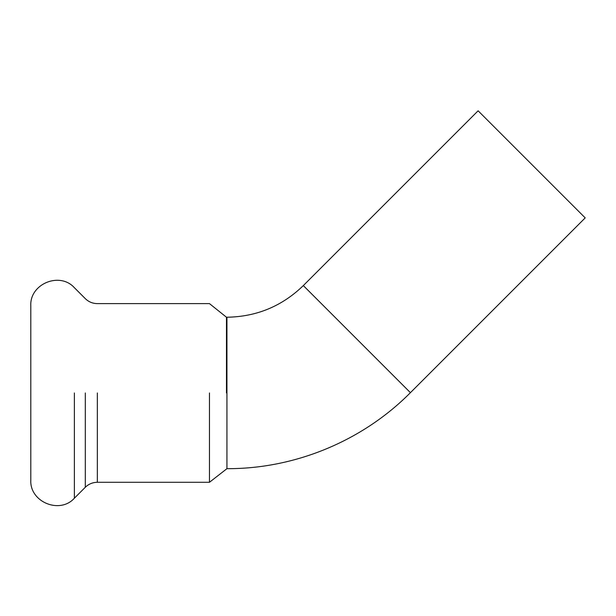 <?xml version="1.0" encoding="UTF-8"?>
<svg xmlns="http://www.w3.org/2000/svg" width="616" height="616" viewBox="0 0 616 616"><rect width="100%" height="100%" fill="white"/><g stroke="black" fill="none" stroke-linecap="round" stroke-linejoin="round"><path stroke-width="0.92" d="M303.334 285.585L410.418 392.669L585.2 217.887L478.116 110.803L303.334 285.585C282.043 306.214 256.572 316.763 226.934 317.232L226.48 317.232L226.48 392.954M226.48 317.232L209.463 303.619L97.343 303.619C92.669 303.549 88.658 301.894 85.308 298.637L74.374 287.703C59.752 271.417 29.622 283.899 30.8 305.752L30.8 480.164C29.637 502.009 59.744 514.483 74.374 498.205L74.374 392.954M85.308 392.954L85.308 487.271C88.666 484.022 92.669 482.359 97.343 482.29L97.343 392.954M209.463 392.954L209.463 482.29L209.463 392.954M410.418 392.669C362.508 440.971 294.956 468.953 226.934 468.676L226.934 317.232M226.934 468.676L209.463 482.29L97.343 482.29M85.308 487.271L74.374 498.205"/></g></svg>
